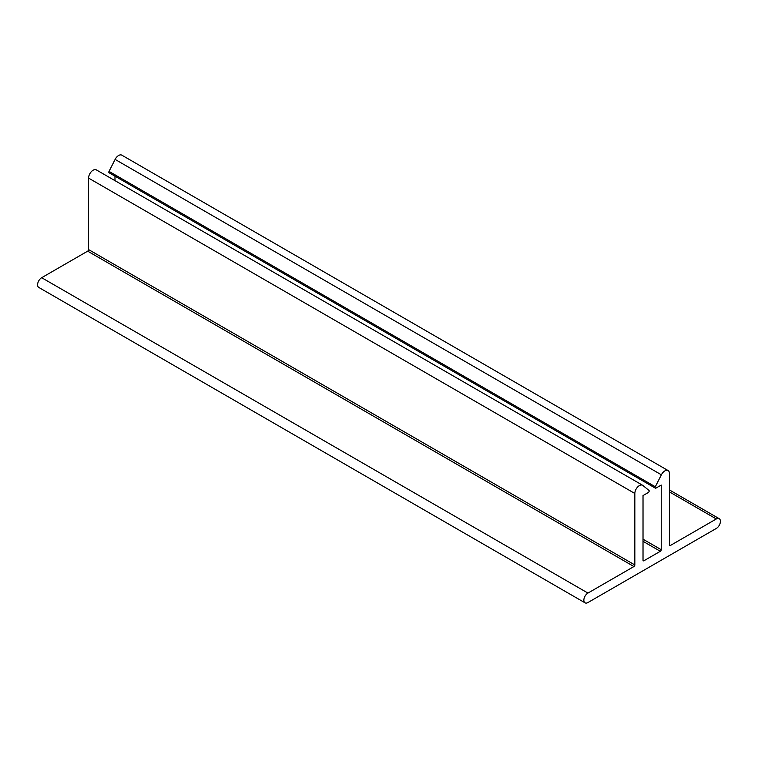 <?xml version="1.0" encoding="UTF-8"?>
<svg xmlns="http://www.w3.org/2000/svg" width="758" height="758" viewBox="0 0 758 758"><rect width="100%" height="100%" fill="white"/><g stroke="black" fill="none" stroke-linecap="round" stroke-linejoin="round"><path stroke-width="1.14" d="M648.962 490.426A1.289 0.739 -60 0 1 649.085 491.468A1.289 0.739 -60 0 1 648.261 492.548L643.021 495.571L643.021 560.228A1.289 0.739 120 0 0 643.296 560.816A1.289 0.739 120 0 0 643.94 560.749L660.322 551.293A1.289 0.739 120 0 0 661.232 549.711L661.232 485.063L656.002 488.086A1.289 0.739 -60 0 1 655.357 488.143A1.289 0.739 -60 0 1 655.3 486.769L661.374 474.802A6.434 3.714 -60 0 1 668.092 470.557A6.434 3.714 -60 0 1 669.428 473.504L669.428 544.983A1.289 0.739 120 0 0 669.693 545.57A1.289 0.739 120 0 0 670.337 545.514L716.319 518.965A5.789 3.345 -60 0 1 719.209 518.68A5.789 3.345 -60 0 1 720.1 523.323A5.789 3.345 -60 0 1 716.319 528.43L587.943 602.544A5.789 3.345 -60 0 1 585.043 602.828A5.789 3.345 -60 0 1 584.162 598.185A5.789 3.345 -60 0 1 587.943 593.078L633.925 566.539A1.289 0.739 120 0 0 634.834 564.956L634.834 493.477A6.434 3.714 -60 0 1 637.639 486.996A6.434 3.714 -60 0 1 642.604 485.272A6.434 3.714 -60 0 1 642.907 485.48L648.962 490.426M114.979 180.65L114.979 176.159M655.357 488.143L109.095 172.767A1.289 0.739 -60 0 1 109.038 171.384L655.3 486.769M668.092 470.557L121.839 155.172A6.434 3.714 -60 0 0 115.112 159.417L109.038 171.384M585.043 602.828L38.791 287.443A5.789 3.345 -60 0 1 37.9 282.8A5.789 3.345 -60 0 1 41.681 277.703L587.943 593.078M642.604 485.272L96.342 169.887A6.434 3.714 -60 0 0 91.386 171.611A6.434 3.714 -60 0 0 88.572 178.092L88.572 249.581A1.289 0.739 -60 0 1 87.663 251.154L41.681 277.703M643.021 560.228L643.94 560.749M643.021 541.307L660.322 551.293M643.021 539.203L661.232 549.711M115.112 159.417L661.374 474.802M669.428 544.983L670.337 545.514M669.428 491.895L716.319 518.965M87.663 251.154L633.925 566.539M88.572 249.581L634.834 564.956M88.572 178.092L634.834 493.477M669.428 489.933L719.209 518.68"/></g></svg>
